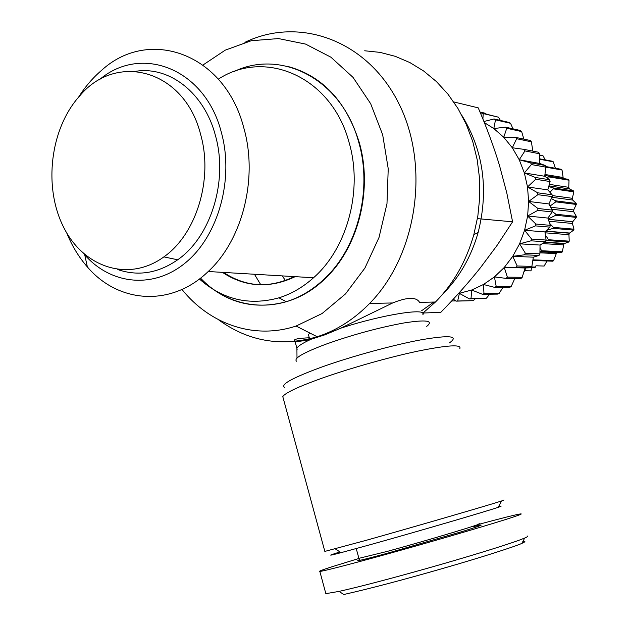 <?xml version="1.0" encoding="UTF-8"?>
<svg xmlns="http://www.w3.org/2000/svg" width="628" height="628" viewBox="0 0 628 628"><rect width="100%" height="100%" fill="white"/><g stroke="black" fill="none" stroke-linecap="round" stroke-linejoin="round"><path stroke-width="0.94" d="M503.978 499.974L501.521 500.995C489.345 504.99 415.398 526.5 366.336 540.276L324.833 551.408M309.298 337.778C297.782 338.296 292.97 339.316 294.87 340.831C296.495 341.836 301.942 341.294 311.229 339.199L324.849 334.834L340.918 328.13L392.688 302.955C407.384 297.028 416.348 296.824 419.567 302.366L435.463 302.013L422.77 313.246M285.599 280.818L282.278 275.896M260.801 284.79L254.442 274.248M364.687 50.774L380.089 52.383L395.232 56.316L409.841 62.549L423.665 71.019L436.452 81.609L447.96 94.161L457.969 108.487L466.274 124.352L472.719 141.465L477.162 159.543L479.525 178.25L479.745 197.239L477.83 216.165L473.818 234.684C466.219 261.35 453.432 283.801 435.463 302.013M462.09 115.756C483.497 150.995 488.843 189.907 478.136 232.501C471.196 256.821 459.468 277.278 442.952 293.873M433.854 302.052L421.663 310.695M244.896 42.343C298.849 16.093 366.917 39.847 398.529 102.921C430.541 165.659 417.039 255.415 369.609 303.465C355.385 317.988 339.622 328.491 322.305 334.975L317.187 336.749C281.163 347.151 248.193 341.436 218.293 319.605M203.04 64.967L225.256 50.154L251.294 40.726L278.518 38.575L305.538 44.07L330.862 57.164L353.03 77.37L370.669 103.706L382.672 134.761L388.23 168.759L386.981 203.684L379.022 237.455L364.892 268.109L345.502 293.912L322.093 313.529L296.063 326.05C254.348 339.921 209.846 324.323 181.963 289.437M308.827 336.082L308.434 334.653L309.777 332.989M200.662 134.604C184.687 69.951 116.784 51.48 79.85 95.739C50.201 128.308 43.159 186.752 63.522 227.03C83.516 267.591 128.662 282.624 163.884 256.883C196.344 234.268 213.394 179.145 200.662 134.604M117.797 269.577C138.199 276.508 158.162 273.251 177.685 259.788C210.937 236.819 228.419 180.707 215.38 135.358C204.265 92.834 169.411 65.971 135.742 71.286M199.406 278.997C222.783 299.682 249.308 305.962 278.965 297.821C291.416 293.935 302.939 287.239 313.545 277.749C347.519 248.013 363.188 189.57 348.933 141.944C331.553 76.93 265.503 48.34 218.34 79.136M200.261 278.337C224.918 302.625 253.586 310.413 286.266 301.715C300.694 297.232 313.859 289.17 325.767 277.521C358.353 246.16 372.592 188.541 358.502 141.426C341.711 79.379 281.163 48.419 233.561 71.78M200.552 278.11C233.553 313.364 289.045 315.13 326.246 277.521C358.816 246.184 373.056 188.588 358.965 141.504C345.714 100.598 321.834 75.541 287.334 66.317M423.068 313.011L440.778 312.383C455.614 297.17 468.794 282.325 480.334 267.85L496.999 245.501L512.589 221.81L506.804 192.977L499.409 165.172C493.875 146.952 486.826 127.853 478.238 107.859L453.722 101.924M66.694 232.855C71.93 245.815 78.822 257.174 87.371 266.931C118.347 303.363 171.169 307.398 208.213 271.516C242.471 240.045 258.273 178.164 243.805 127.908C224.769 53.278 148.915 26.863 101.642 70.289C92.85 77.778 85.172 86.735 78.594 97.152M99.051 80.023C140.79 43.897 205.168 68.303 221.378 132.492C234.189 178.831 218.591 234.966 186.328 262.064C154.135 289.414 111.203 285.057 84.733 254.85L83.665 253.618M547.412 178.14L548.346 176.821L547.875 175.966L568.56 179.373L569.015 180.197L568.756 187.325L569.439 188.934L573.568 190.928L573.851 191.854L572.336 198.307L572.689 200.049L576.206 203.472L576.3 204.445L573.694 209.94L573.702 211.738L576.347 216.424L576.253 217.406L572.736 221.739L572.422 223.466L573.984 229.181L573.702 230.123L569.408 233.208L568.929 234.684L569.235 241.152L568.78 242.016L563.96 243.672L562.327 251.789L561.73 252.527L556.659 252.66L553.606 260.62L552.883 261.201L532.834 260.479M539.954 251.451L540.896 251.483L541.517 250.729L540.017 247.463M545.771 240.932L548.118 240.626L548.582 239.747L545.402 235.037M546.533 230.382L553.158 228.356L553.441 227.383L549.657 223.395M548.228 219.007L555.764 215.223L555.859 214.211L552.193 211.463M550.065 206.047L555.819 201.847L555.717 200.842L551.345 198.597M549.924 192.27L553.299 188.847L553.009 187.89L548.746 186.555M547.875 175.966L544.821 175.557M222.43 272.356C245.093 287.279 269.043 288.692 294.281 276.603M295.176 276.658C270.016 288.676 246.129 287.263 223.529 272.419M478.905 523.823C487.493 522.339 428.689 540.088 387.437 551.353L358.91 558.331M359.828 559.579C353.14 562.154 362.199 560.074 387.029 553.339L463.338 531.21C482.963 525.047 486.41 523.501 473.685 526.57M477.61 524.663C501.717 518.155 516.035 514.575 520.557 513.916C522.598 513.696 520.165 514.74 513.257 517.048C496.269 522.724 449.075 536.697 403.757 549.422C358.376 562.17 323.663 571.221 319.84 571.433C318.027 571.504 322.211 569.91 332.385 566.637L358.941 558.457M527.041 536.029C528.58 536.037 527.787 536.712 524.67 538.055L519.937 539.907C503.483 545.975 463.456 558.127 427.37 568.301C389.564 578.945 360.127 586.646 339.041 591.403L325.854 593.656L325.681 593.02M339.976 551.941C327.212 555.945 327.573 556.18 341.075 552.656L370.504 544.617C416.859 531.712 486.535 511.325 498.224 507.298C502.11 505.995 502.219 505.768 498.569 506.631M522.951 541.352C525.84 541.108 525.495 541.776 521.923 543.346C516.609 545.999 481.99 557.224 443.203 568.34C403.388 579.801 370.253 588.522 343.806 594.504L339.041 591.403M484.337 122.593L493.82 128.552L503.75 137.281L512.307 147.768L519.238 159.755L524.364 172.943L527.52 186.963L528.619 201.455L527.63 216.024L524.584 230.28L519.576 243.829L512.738 256.334L504.284 267.45L494.432 276.917L483.474 284.492L471.691 290.018L458.471 293.543M455.724 300.898L451.634 300.985M475.239 298.787L473.269 300.663L457.679 300.993L459.398 293.378L469.43 298.897L486.41 298.19L471.024 298.465L471.691 290.018L482.445 294.289L497.674 294.1L499.174 293.402L483.976 293.582L483.474 284.492L494.778 287.404L509.818 287.349L511.216 286.399L496.199 286.423L494.432 276.917L506.09 278.377L520.957 278.51L522.213 277.317L507.369 277.152L504.284 267.45L530.786 267.787L525.071 267.968L522.213 277.317M489.675 294.202L486.41 298.19M502.942 287.373L499.174 293.402M514.85 278.455L511.216 286.399M525.071 267.968L504.284 267.45M533.345 257.174L531.869 266.382L517.174 265.982L512.738 256.334L524.451 254.787L539.028 255.431L533.345 257.174L512.738 256.334M540.033 245.053L539.907 253.853L525.338 253.178L519.576 243.829L530.982 240.822L545.457 241.764L540.033 245.053L519.576 243.829M544.939 231.905L546.101 240.053L531.633 239.072L524.584 230.28L535.472 225.884L549.877 227.14L544.939 231.905L524.584 230.28M547.914 218.073L550.269 225.342L535.865 224.039L527.63 216.024L537.788 210.364L552.161 211.958L547.914 218.073L527.63 216.024M548.88 203.943L552.287 210.113L537.913 208.48L528.619 201.455L537.858 194.688L552.24 196.619L548.88 203.943L528.619 201.455M547.812 189.876L552.098 194.782L537.717 192.812L527.52 186.963L535.692 179.278L550.104 181.539L547.812 189.876L527.52 186.963M544.727 176.264L549.704 179.765L535.284 177.465L524.364 172.943L531.343 164.56L545.826 167.127L544.727 176.264L524.364 172.943M539.719 163.468L545.167 165.462L530.676 162.856L519.238 159.755L524.937 150.916L539.523 153.774L539.719 163.468L519.238 159.755M539.523 153.774L538.636 152.259L524.035 149.37L512.307 147.768L516.663 138.717L531.382 141.826L532.834 151.105M531.382 141.826L530.291 140.499L515.557 137.367L503.75 137.281L506.765 128.269L521.64 131.582L523.862 139.133M521.64 131.582L520.369 130.483L505.477 127.146L493.82 128.552L495.508 119.83L510.556 123.308L512.99 128.826M510.556 123.308L509.151 122.452L494.079 118.959L483.905 121.51M482.908 119.045L483.215 113.59L498.451 117.185L481.684 112.993L480.585 113.417M453.314 299.171L456.061 301.142L473.269 300.663M498.451 117.185L500.406 120.427M479.988 111.996L485.632 113.338L486.213 114.068M545.167 165.462L545.826 167.127M549.704 179.765L550.104 181.539M552.098 194.782L552.24 196.619M552.287 210.113L552.161 211.958M550.269 225.342L549.877 227.14M546.101 240.053L545.457 241.764M539.907 253.853L539.028 255.431M531.869 266.382L530.786 267.787M483.215 113.59L481.684 112.993M495.508 119.83L494.079 118.959M506.765 128.269L505.477 127.146M516.663 138.717L515.557 137.367M524.937 150.916L524.035 149.37M531.343 164.56L530.676 162.856M535.692 179.278L535.284 177.465M537.858 194.688L537.717 192.812M537.788 210.364L537.913 208.48M535.472 225.884L535.865 224.039M530.982 240.822L531.633 239.072M524.451 254.787L525.338 253.178M516.075 267.41L517.174 265.982M506.09 278.377L507.369 277.152M494.778 287.404L496.199 286.423M482.445 294.289L483.976 293.582M469.43 298.897L471.024 298.465M456.061 301.142L457.679 300.993M531.115 267.363L534.836 267.457L535.653 267.049L535.951 265.801L544.162 266.036L546.988 260.989M531.508 267.371L531.037 270.864L524.733 270.731M524.05 271.375L526.013 267.936M535.653 267.049L531.445 266.931M539.554 154.967L543.047 155.83L545.253 159.889M539.648 158.829L552.507 161.255L553.237 161.788L555.411 168.257M545.583 166.506L561.424 169.332L562.029 170.023L563.135 177.496L544.955 174.474M524.49 271.265L524.082 271.257M553.606 260.62L532.937 259.851M540.896 251.483L561.73 252.527M562.327 251.789L541.517 250.729M548.118 240.626L568.78 242.016M569.235 241.152L548.582 239.747M553.158 228.356L573.702 230.123M573.984 229.181L553.441 227.383M555.764 215.223L576.253 217.406M576.347 216.424L555.859 214.211M555.819 201.847L576.3 204.445M576.206 203.472L555.717 200.842M553.299 188.847L573.851 191.854M573.568 190.928L553.009 187.89M548.346 176.821L569.015 180.197M545.818 167.15L562.029 170.023M539.656 159.237L553.237 161.788M539.562 155.155L543.047 155.83M512.589 221.81L477.421 218.623M283.283 398.442L282.788 396.606C285.222 392.853 298.159 386.762 321.599 378.315C349.82 368.298 389.125 357.206 418.02 351.099C447.897 345.062 461.831 344.238 459.822 348.642M449.389 342.919C459.304 335.933 449.962 334.881 421.357 339.756C393.348 344.913 350.73 356.602 320.861 367.364C292.295 377.923 280.206 384.603 284.602 387.413M296.549 361.218C293.394 358.478 302.979 352.881 325.32 344.411C352.025 334.881 378.127 327.753 403.623 323.012C426.286 319.44 433.979 320.555 426.71 326.379M311.229 339.199C302.649 343.092 297.876 346.122 296.911 348.289L297.138 349.804M422.832 314.754C428.108 307.43 382.664 314.487 340.918 328.13M548.935 185.857L569.439 188.934M549.343 184.365L568.756 187.325M551.934 197.286L572.689 200.049M552.161 195.567L572.336 198.307M551.808 209.226L573.702 211.738M550.725 207.232L573.694 209.94M548.951 221.205L572.422 223.466M548.315 219.274L572.767 221.7M545.073 232.815L568.929 234.684M545.787 231.096L569.604 233.027M542.474 243.586L563.387 244.881M544.821 242.157L564.352 243.413M539.931 252.825L556.055 253.602M539.954 251.522L557.272 252.385M324.88 551.565L282.788 396.606M295.019 341.412L296.911 348.289L296.997 358.054M478.136 232.501L473.818 234.684M296.063 326.05L317.187 336.749M369.609 303.465L392.688 302.955M309.785 339.56L308.434 334.653M163.884 256.883L177.685 259.788M278.965 297.821L286.266 301.715M326.246 277.521L325.767 277.521M208.213 271.516L313.545 277.749M84.733 254.85L87.371 266.931M548.33 219.321L572.736 221.739M545.591 231.285L569.408 233.208M544.398 242.416L563.96 243.672M539.947 251.828L556.659 252.652M356.225 548.566L358.973 558.575M319.84 571.433L325.854 593.656M498.224 507.298L501.521 500.995M341.075 552.656L335.289 548.88M524.67 538.055L521.915 543.346"/></g></svg>
